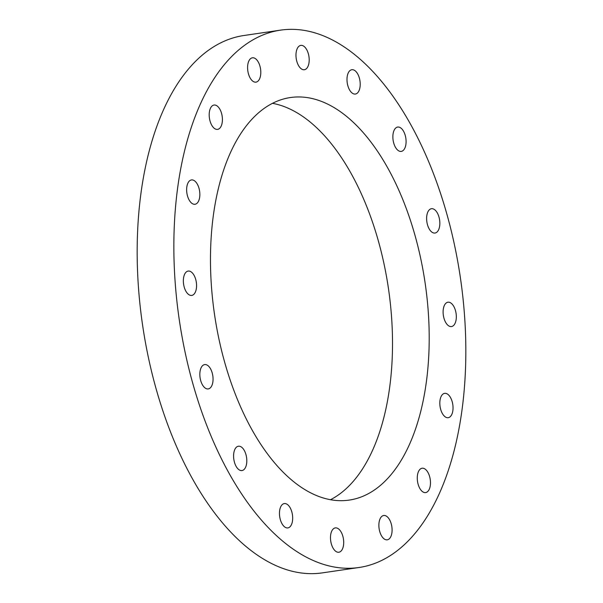 <?xml version="1.0" encoding="UTF-8"?>
<svg xmlns="http://www.w3.org/2000/svg" width="603" height="603" viewBox="0 0 603 603"><rect width="100%" height="100%" fill="white"/><g stroke="black" fill="none" stroke-linecap="round" stroke-linejoin="round"><path stroke-width="0.9" d="M279.475 512.595A12.301 6.437 -98.3 0 1 284.292 503.573A12.301 6.437 -98.3 0 1 292.44 514.804A12.301 6.437 -98.3 0 1 287.857 527.911A12.301 6.437 -98.3 0 1 279.475 512.595M234.266 450.969A12.301 6.437 -98.3 0 1 238.411 446.22A12.301 6.437 -98.3 0 1 246.567 457.458A12.301 6.437 -98.3 0 1 241.984 470.559A12.301 6.437 -98.3 0 1 235.11 464.212A12.301 6.437 -98.3 0 1 234.266 450.969M202.08 366.187A12.301 6.437 -98.3 0 1 204.666 364.581A12.301 6.437 -98.3 0 1 212.814 375.812A12.301 6.437 -98.3 0 1 208.231 388.92A12.301 6.437 -98.3 0 1 200.633 380.357A12.301 6.437 -98.3 0 1 202.08 366.187M187.827 271.139A12.301 6.437 -98.3 0 1 188.174 271.071A12.301 6.437 -98.3 0 1 196.329 282.302A12.301 6.437 -98.3 0 1 191.746 295.41A12.301 6.437 -98.3 0 1 183.644 284.51A12.301 6.437 -98.3 0 1 187.827 271.139M193.669 180.305A12.301 6.437 -98.3 0 1 199.819 193.224A12.301 6.437 -98.3 0 1 195.025 204.266A12.301 6.437 -98.3 0 1 186.877 193.035A12.301 6.437 -98.3 0 1 191.46 179.928A12.301 6.437 -98.3 0 1 193.669 180.305M218.723 107.515A12.301 6.437 -98.3 0 1 222.386 120.683A12.301 6.437 -98.3 0 1 217.585 129.381A12.301 6.437 -98.3 0 1 209.429 118.143A12.301 6.437 -98.3 0 1 214.02 105.043A12.301 6.437 -98.3 0 1 218.723 107.515M259.162 63.85A12.301 6.437 -98.3 0 1 255.981 82.136A12.301 6.437 -98.3 0 1 247.825 70.898A12.301 6.437 -98.3 0 1 252.416 57.798A12.301 6.437 -98.3 0 1 259.162 63.85M308.849 55.951A12.301 6.437 -98.3 0 1 304.372 69.729A12.301 6.437 -98.3 0 1 296.216 58.491A12.301 6.437 -98.3 0 1 300.807 45.391A12.301 6.437 -98.3 0 1 308.849 55.951M360.202 85.031A12.301 6.437 -98.3 0 1 355.386 94.053A12.301 6.437 -98.3 0 1 347.23 82.815A12.301 6.437 -98.3 0 1 351.82 69.714A12.301 6.437 -98.3 0 1 360.202 85.031M405.412 146.65A12.301 6.437 -98.3 0 1 401.259 151.398A12.301 6.437 -98.3 0 1 393.111 140.167A12.301 6.437 -98.3 0 1 397.694 127.06A12.301 6.437 -98.3 0 1 404.568 133.414A12.301 6.437 -98.3 0 1 405.412 146.65M437.597 231.439A12.301 6.437 -98.3 0 1 435.012 233.044A12.301 6.437 -98.3 0 1 426.856 221.806A12.301 6.437 -98.3 0 1 431.447 208.706A12.301 6.437 -98.3 0 1 439.044 217.261A12.301 6.437 -98.3 0 1 437.597 231.439M451.851 326.479A12.301 6.437 -98.3 0 1 451.504 326.555A12.301 6.437 -98.3 0 1 443.348 315.316A12.301 6.437 -98.3 0 1 447.931 302.216A12.301 6.437 -98.3 0 1 456.034 313.115A12.301 6.437 -98.3 0 1 451.851 326.479M446.009 417.314A12.301 6.437 -98.3 0 1 439.851 404.394A12.301 6.437 -98.3 0 1 444.645 393.352A12.301 6.437 -98.3 0 1 452.8 404.59A12.301 6.437 -98.3 0 1 448.217 417.691A12.301 6.437 -98.3 0 1 446.009 417.314M420.954 490.103A12.301 6.437 -98.3 0 1 417.291 476.943A12.301 6.437 -98.3 0 1 422.092 468.245A12.301 6.437 -98.3 0 1 430.24 479.475A12.301 6.437 -98.3 0 1 425.658 492.583A12.301 6.437 -98.3 0 1 420.954 490.103M380.508 533.768A12.301 6.437 -98.3 0 1 383.696 515.49A12.301 6.437 -98.3 0 1 391.844 526.721A12.301 6.437 -98.3 0 1 387.262 539.828A12.301 6.437 -98.3 0 1 380.508 533.768M330.828 541.667A12.301 6.437 -98.3 0 1 335.306 527.896A12.301 6.437 -98.3 0 1 343.461 539.127A12.301 6.437 -98.3 0 1 338.871 552.235A12.301 6.437 -98.3 0 1 330.828 541.667M359.222 567.468L322.53 572.85A271.531 142.12 -98.3 0 1 144.924 339.625A271.531 142.12 -98.3 0 1 243.763 35.532L280.455 30.15A271.531 142.12 81.7 0 0 181.609 334.243A271.531 142.12 81.7 0 0 359.222 567.468A271.531 142.12 81.7 0 0 460.458 278.194A271.531 142.12 81.7 0 0 280.455 30.15M330.542 499.683A203.415 106.467 81.7 0 0 386.696 277.644A203.415 106.467 81.7 0 0 272.435 103.317M423.389 272.262A203.415 106.467 -98.3 0 1 349.341 500.075A203.415 106.467 -98.3 0 1 214.495 314.253A203.415 106.467 -98.3 0 1 290.337 97.55A203.415 106.467 -98.3 0 1 423.389 272.262"/></g></svg>
